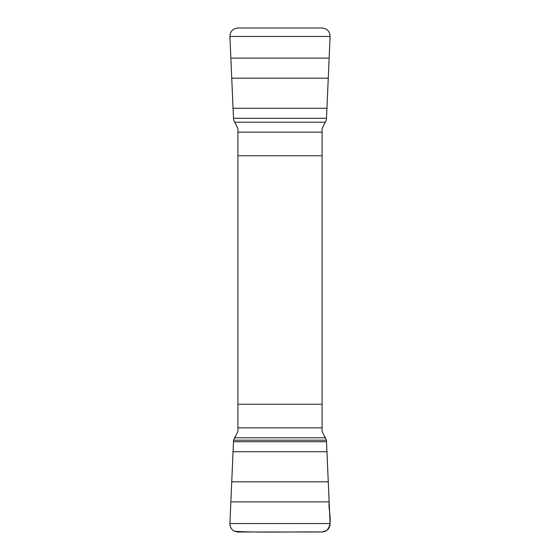 <?xml version="1.0" encoding="UTF-8"?>
<svg xmlns="http://www.w3.org/2000/svg" width="560" height="560" viewBox="0 0 560 560"><rect width="100%" height="100%" fill="white"/><g stroke="black" fill="none" stroke-linecap="round" stroke-linejoin="round"><path stroke-width="0.84" d="M229.922 36.435L330.078 36.435C329.805 31.367 327.152 28.56 322.14 28L237.86 28C232.841 28.567 230.188 31.374 229.922 36.435L233.562 119.805L237.93 128.59L237.93 431.41L233.562 440.195L326.438 440.195L329.147 501.865C328.062 511.231 333.571 523.075 326.697 530.544L322.14 532C293.034 531.566 263.613 532.875 234.717 531.342C231.532 529.746 229.929 527.149 229.922 523.565L233.562 440.195L229.922 523.565C230.195 528.633 232.848 531.44 237.86 532L322.14 532C327.159 531.433 329.812 528.626 330.078 523.565L229.922 523.565M330.078 523.565L326.438 440.195L322.07 431.41L322.07 128.59L326.438 119.805L330.078 36.435M322.07 155.757L237.93 155.757M237.93 404.243L322.07 404.243M322.07 427.854L237.93 427.854M325.556 437.766L234.444 437.766M329.147 501.865L230.853 501.865M328.279 481.81L231.721 481.81M326.984 451.731L233.016 451.731M326.501 441.707L233.499 441.707M237.93 132.146L322.07 132.146M234.444 122.234L325.556 122.234M230.853 58.135L329.147 58.135M231.721 78.19L328.279 78.19M233.016 108.269L326.984 108.269M233.499 118.293L326.501 118.293"/></g></svg>
